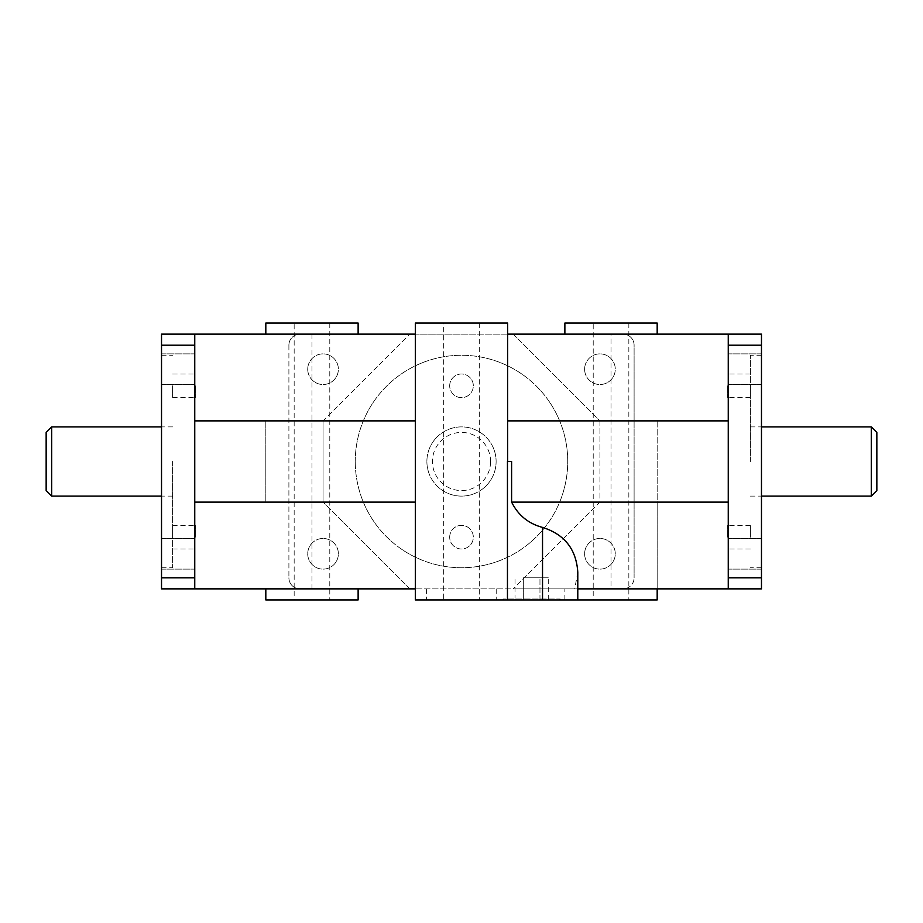 <?xml version="1.0" encoding="UTF-8"?>
<svg xmlns="http://www.w3.org/2000/svg" width="923" height="923" viewBox="0 0 923 923"><rect width="100%" height="100%" fill="white"/><g stroke="black" fill="none" stroke-linecap="round" stroke-linejoin="round"><path stroke-width="0.69" stroke-dasharray="4.62 3.46" d="M507.454 461.5L511.607 461.5M577.798 572.26L574.706 588.874L415.35 588.874L415.35 334.126L507.65 334.126L507.65 461.5M415.35 323.05L507.65 323.05M195.676 385.814L195.676 397.628L195.676 385.814M172.601 385.814L172.601 397.628L172.601 385.814M195.676 537.186L195.676 525.372L195.676 537.186M172.601 537.186L172.601 525.372L172.601 537.186M727.324 385.814L727.324 397.628L727.324 385.814M750.399 385.814L750.399 397.628L750.399 385.814M727.324 537.186L727.324 525.372L727.324 537.186M750.399 537.186L750.399 525.372L750.399 537.186M449.686 385.814A11.814 11.814 0 0 1 467.407 375.58A11.814 11.814 0 0 1 467.407 396.048A11.814 11.814 0 0 1 449.686 385.814A11.814 11.814 0 0 0 467.407 396.048A11.814 11.814 0 0 0 467.407 375.58A11.814 11.814 0 0 0 449.686 385.814M449.686 537.186A11.814 11.814 0 0 1 467.407 526.952A11.814 11.814 0 0 1 467.407 547.42A11.814 11.814 0 0 1 449.686 537.186A11.814 11.814 0 0 0 467.407 547.42A11.814 11.814 0 0 0 467.407 526.952A11.814 11.814 0 0 0 449.686 537.186M172.601 461.5L172.601 567.737L172.601 461.5M161.525 461.5L161.525 355.263L161.525 461.5M750.399 461.5L750.399 355.263L750.399 461.5M761.475 461.5L761.475 567.737L761.475 461.5M355.263 461.5A106.237 106.237 0 0 1 514.619 369.5A106.237 106.237 0 0 1 514.619 553.5A106.237 106.237 0 0 1 355.263 461.5A106.237 106.237 0 0 0 514.619 553.5A106.237 106.237 0 0 0 514.619 369.5A106.237 106.237 0 0 0 355.263 461.5M426.888 461.5A34.613 34.613 0 0 0 478.806 491.474A34.613 34.613 0 0 0 478.806 431.526A34.613 34.613 0 0 0 426.888 461.5A34.613 34.613 0 0 1 461.5 426.888A34.613 34.613 0 0 1 496.113 461.5A34.613 34.613 0 0 1 461.5 496.113A34.613 34.613 0 0 1 426.888 461.5M728.247 334.126L728.247 420.888L728.247 334.126L761.475 334.126L761.475 345.202L728.247 345.202L728.247 334.126L564.876 334.126L611.026 334.126L611.026 588.874L513.188 588.874L623.025 588.874A11.076 11.076 0 0 0 634.101 577.798A11.076 11.076 0 0 1 623.025 588.874L299.975 588.874A11.076 11.076 0 0 1 288.899 577.798A11.076 11.076 0 0 0 299.975 588.874L161.525 588.874L161.525 577.798L194.753 577.798L194.753 588.874L194.753 502.112L194.753 588.874M634.101 345.202A11.076 11.076 0 0 0 623.025 334.126A11.076 11.076 0 0 1 634.101 345.202L634.101 577.798L634.101 345.202M194.753 334.126L194.753 420.888L194.753 334.126L194.753 345.202L161.525 345.202L161.525 334.126L299.975 334.126A11.076 11.076 0 0 0 288.899 345.202A11.076 11.076 0 0 1 299.975 334.126L611.026 334.126M761.475 577.798L761.475 588.874L728.247 588.874L728.247 577.798L761.475 577.798L761.475 345.202M288.899 345.202L288.899 577.798L288.899 345.202M584.628 553.8A15.322 15.322 0 0 0 607.611 567.068A15.322 15.322 0 0 0 607.611 540.532A15.322 15.322 0 0 0 584.628 553.8A15.322 15.322 0 0 1 607.611 540.532A15.322 15.322 0 0 1 607.611 567.068A15.322 15.322 0 0 1 584.628 553.8M307.728 369.2A15.322 15.322 0 0 0 330.711 382.468A15.322 15.322 0 0 0 330.711 355.932A15.322 15.322 0 0 0 307.728 369.2A15.322 15.322 0 0 1 330.711 355.932A15.322 15.322 0 0 1 330.711 382.468A15.322 15.322 0 0 1 307.728 369.2M307.728 553.8A15.322 15.322 0 0 0 330.711 567.068A15.322 15.322 0 0 0 330.711 540.532A15.322 15.322 0 0 0 307.728 553.8A15.322 15.322 0 0 1 330.711 540.532A15.322 15.322 0 0 1 330.711 567.068A15.322 15.322 0 0 1 307.728 553.8M584.628 369.2A15.322 15.322 0 0 0 607.611 382.468A15.322 15.322 0 0 0 607.611 355.932A15.322 15.322 0 0 0 584.628 369.2A15.322 15.322 0 0 1 607.611 355.932A15.322 15.322 0 0 1 607.611 382.468A15.322 15.322 0 0 1 584.628 369.2M194.753 420.888L194.753 502.112L265.824 502.112L265.824 420.888L194.753 420.888L194.753 502.112M194.753 345.202L194.753 577.798M194.753 553.8L194.753 538.478L194.753 553.8M194.753 369.2L194.753 353.878L194.753 369.2M728.247 588.874L728.247 420.888L728.247 588.874L611.026 588.874M728.247 369.2L728.247 353.878L728.247 369.2M728.247 553.8L728.247 538.478L728.247 553.8M574.706 588.874L577.798 588.874M728.247 345.202L728.247 577.798M560.261 599.95L503.035 599.95L560.261 599.95L560.261 599.027L503.035 599.027L560.261 599.027L559.338 599.95L503.958 599.95L559.338 599.95M523.329 577.798L548.274 577.798L523.329 577.798L523.329 599.95L515.022 599.95L523.329 599.95L523.329 577.798M515.022 599.95L515.022 577.798M539.967 599.95L523.329 599.95L539.967 599.95L539.967 577.798L539.967 599.95L548.274 599.95L539.967 599.95M548.274 599.95L548.274 577.798M657.176 599.95L415.35 599.95M443.686 599.95L479.314 599.95L443.686 599.95L443.686 323.05L479.314 323.05L443.686 323.05M409.812 588.874L323.05 502.112L409.812 588.874M323.05 420.888L323.05 502.112L323.05 420.888L409.812 334.126L323.05 420.888M513.188 334.126L599.95 420.888L513.188 334.126M599.95 420.888L599.95 502.112L513.188 588.874L599.95 502.112L599.95 420.888M161.525 345.202L161.525 577.798M161.525 369.2L161.525 384.522L161.525 369.2M161.525 553.8L161.525 569.122L161.525 553.8M46.15 490.575L46.15 432.426M51.688 426.888L51.688 496.113M265.824 420.888L265.824 502.112M358.124 599.95L265.824 599.95M265.824 323.05L358.124 323.05M294.16 323.05L329.788 323.05L294.16 323.05L294.16 599.95L329.788 599.95L294.16 599.95M564.876 599.95L564.876 588.874M564.876 323.05L657.176 323.05M728.247 420.888L657.176 420.888L657.176 588.874L657.176 502.112L728.247 502.112M593.212 323.05L628.84 323.05L593.212 323.05L593.212 599.95L628.84 599.95L593.212 599.95M657.176 420.888L657.176 502.112M761.475 553.8L761.475 569.122L761.475 553.8M761.475 369.2L761.475 384.522L761.475 369.2M876.85 432.426L876.85 490.575M871.312 496.113L871.312 426.888M490.575 461.5A29.075 29.075 0 0 0 446.963 436.325A29.075 29.075 0 0 0 446.963 486.675A29.075 29.075 0 0 0 490.575 461.5M311.974 334.126L311.974 588.874M426.576 588.874L426.576 599.95M496.724 588.874L496.724 599.95M172.601 397.628L195.676 397.628M172.601 374L195.676 374M172.601 549L195.676 549M172.601 525.372L195.676 525.372M750.399 374L727.324 374M750.399 397.628L727.324 397.628M750.399 525.372L727.324 525.372M750.399 549L727.324 549M161.525 567.737L172.601 567.737M161.525 355.263L172.601 355.263M761.475 355.263L750.399 355.263M761.475 567.737L750.399 567.737M503.958 599.95L503.035 599.027L503.035 599.95M172.601 426.888L161.525 426.888M172.601 496.113L161.525 496.113M161.525 384.522L194.753 384.522L161.525 384.522M161.525 353.878L194.753 353.878L161.525 353.878M161.525 569.122L194.753 569.122L161.525 569.122M161.525 538.478L194.753 538.478L161.525 538.478M329.788 323.05L329.788 599.95M628.84 323.05L628.84 599.95M750.399 496.113L761.475 496.113M750.399 426.888L761.475 426.888M761.475 538.478L728.247 538.478L761.475 538.478M761.475 569.122L728.247 569.122L761.475 569.122M761.475 353.878L728.247 353.878L761.475 353.878M761.475 384.522L728.247 384.522L761.475 384.522M479.314 323.05L479.314 599.95"/><path stroke-width="1.38" d="M728.247 502.112L511.607 502.112L511.607 461.5L507.454 461.5L507.454 599.95L415.35 599.95L415.35 323.05L507.65 323.05L507.65 461.5M161.525 345.202L194.753 345.202L194.753 334.126L161.525 334.126L161.525 588.874L194.753 588.874L194.753 577.798L161.525 577.798M728.247 345.202L761.475 345.202L761.475 334.126L728.247 334.126L728.247 588.874L761.475 588.874L761.475 577.798L728.247 577.798M577.798 588.874L728.247 588.874M194.753 588.874L415.35 588.874M415.35 334.126L194.753 334.126M728.247 334.126L507.65 334.126M507.454 599.95L657.176 599.95L657.176 588.874M194.753 420.888L415.35 420.888M415.35 502.112L194.753 502.112M194.753 345.202L194.753 577.798M51.688 426.888L46.15 432.426L46.15 490.575L51.688 496.113L51.688 426.888L161.525 426.888M265.824 588.874L265.824 599.95L358.124 599.95L358.124 588.874M265.824 334.126L265.824 323.05L358.124 323.05L358.124 334.126M564.876 334.126L564.876 323.05L657.176 323.05L657.176 334.126M761.475 345.202L761.475 577.798M871.312 496.113L876.85 490.575L876.85 432.426L871.312 426.888L871.312 496.113L761.475 496.113M507.65 420.888L728.247 420.888M511.607 502.112C518.103 515.207 528.406 523.641 542.528 527.414C564.53 534.302 576.287 549.254 577.798 572.26L577.798 599.95M542.528 527.414L542.528 599.95M161.525 496.113L51.688 496.113M761.475 426.888L871.312 426.888"/></g></svg>
